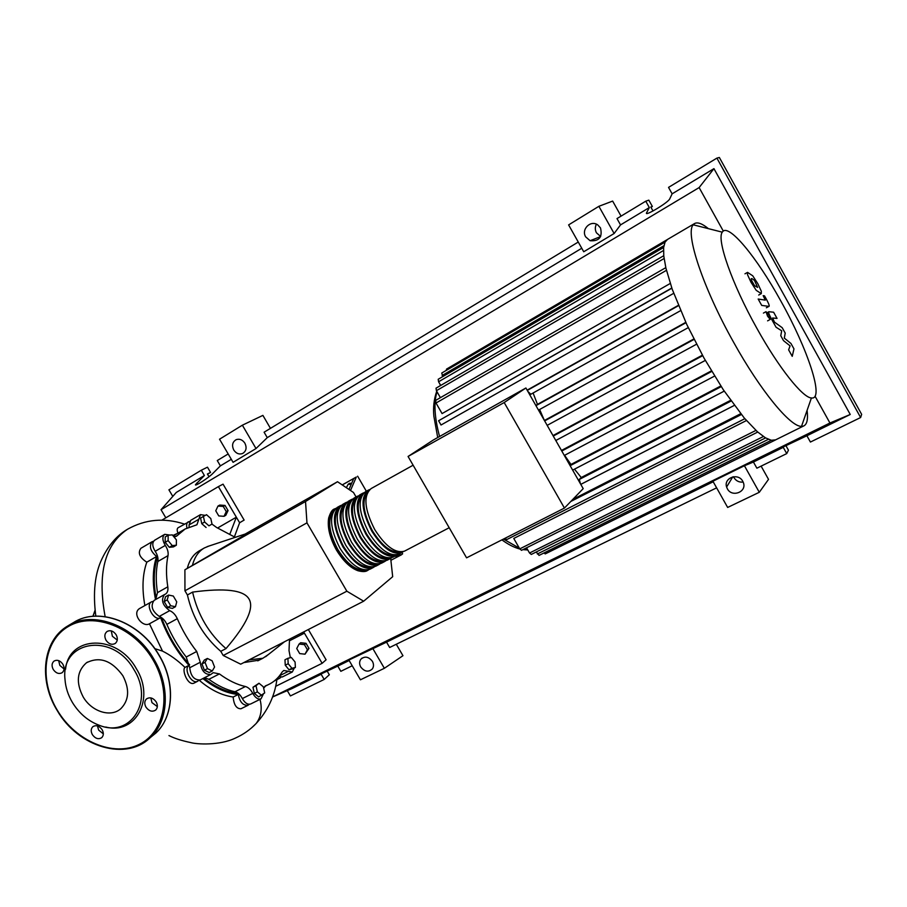 <?xml version="1.0" encoding="UTF-8"?>
<svg xmlns="http://www.w3.org/2000/svg" width="907" height="907" viewBox="0 0 907 907"><rect width="100%" height="100%" fill="white"/><g stroke="black" fill="none" stroke-linecap="round" stroke-linejoin="round"><path stroke-width="1.36" d="M157.682 556.83C153.634 568.542 153.17 582.577 156.276 598.915M161.503 617.599C168.033 635.388 177.421 651.135 189.642 664.842M203.769 678.107C215.651 687.279 227.079 692.324 238.076 693.254M391.733 557.658L391.098 558.179M346.372 487.705L348.163 484.236L351.168 484.417M351.621 483.374L349.705 483.25L348.163 484.236M350.51 490.494L356.315 477.025L342.279 484.95M394.681 556.286L398.819 556.161L390.894 560.299M356.315 477.025L342.211 484.905M401.903 552.522L402.64 553.803L401.427 554.789L397.107 554.925M357.63 476.198L366.349 491.231M401.427 554.789L398.819 556.161M353.741 478.477L348.98 489.463M356.077 496.945L353.492 492.501L337.506 481.73L305.523 501.514L306.963 522.863L184.949 590.797L184.903 569.789L247.804 533.169M305.523 501.514L184.903 569.789M337.506 481.73L245.253 534.008M306.963 522.863L346.859 591.205L363.662 601.205L392.686 576.693L390.679 558.383M363.662 601.205L240.695 664.185L223.213 655.478L220.764 651.328L225.99 648.607C246.659 624.469 254.334 607.939 249.017 599.017C243.824 590.038 225.004 587.736 192.579 592.101L187.409 594.969L184.949 590.797M346.859 591.205L223.213 655.478M259.164 660.149L243.836 662.575M249.028 659.922L262.917 658.233L268.495 654.435M220.764 651.328C203.792 636.691 192.669 617.905 187.409 594.969M192.579 592.101C197.885 615.071 209.018 633.902 225.99 648.607M209.029 546.014L204.358 547.953C198.531 551.309 194.552 557.125 192.409 565.435M187.318 568.315C189.484 560.016 193.497 554.177 199.347 550.821L204.234 548.032M168.158 535.232L172.296 534.881L176.389 539.858L176.377 545.209L172.251 545.595L168.124 540.606L168.158 535.232L165.221 536.955L165.176 542.318L168.124 540.606M172.251 545.595L169.303 547.306L173.441 546.91L176.377 545.209M169.303 547.306L165.176 542.318M167.239 599.89L168.555 595.049L173.305 596.046L176.74 601.863L175.47 606.715L170.709 605.751L167.239 599.89L164.201 601.59L165.528 596.738L168.555 595.049M170.709 605.751L167.67 607.429L172.432 608.393L175.47 606.715M167.67 607.429L164.201 601.59M207.499 668.629L205.027 662.359L207.363 658.448L212.125 660.784L214.574 667.008L212.283 670.953L207.499 668.629L204.415 670.228L201.955 663.958L205.027 662.359M201.955 663.958L204.302 660.047L207.363 658.448M204.415 670.228L209.2 672.541L212.283 670.953M261.726 695.442L257.361 691.871L256.001 685.749L258.994 683.243L263.336 686.814L264.697 692.903L258.688 696.95L254.323 693.379L257.361 691.871M254.323 693.379L252.962 687.257L256.001 685.749M252.962 687.257L258.994 683.243M295.387 667.439L291.952 668.3L288.188 663.72L287.904 658.301L291.351 657.473L295.081 662.031L295.387 667.439L292.462 668.901L289.004 669.763L291.952 668.3M289.004 669.763L285.252 665.194L288.188 663.72M285.252 665.194L284.968 659.774L287.904 658.301M206.513 514.7L210.798 518.521L212.023 524.076L208.95 525.833L204.631 522.001L203.406 516.423L206.513 514.7M208.95 525.833L212.023 524.076M206.093 527.489L201.762 523.668L204.631 522.001M201.762 523.668L200.56 518.09L203.406 516.423M289.514 639.174L289.016 650.591L290.365 657.711M173.804 536.717L176.491 536.23L185.13 528.985L196.921 524.768L200.481 514.632L205.265 515.391M173.248 536.037L175.38 534.677M198.882 519.201L189.087 524.926L189.075 527.046M263.336 694.07L261.001 698.878C258.064 699.66 255.309 697.834 252.77 693.379C250.751 689.603 248.303 687.313 245.412 686.52C236.954 684.649 228.292 680.454 219.403 673.924L213.213 672.665L210.753 674.513C204.789 674.717 201.297 670.624 200.288 662.235L196.717 651.475C188.928 641.487 182.443 630.546 177.284 618.676C175.436 614.685 172.908 612.01 169.7 610.649C162.489 605.388 160.754 600.026 164.473 594.573L165.369 594.164C167.478 592.849 168.294 590.4 167.806 586.818L157.489 592.622L155.687 599.504M167.806 586.818C165.992 575.253 166.06 564.857 168.01 555.64C168.543 552.431 167.636 549.018 165.278 545.413C162.296 540.345 162.104 536.649 164.723 534.325L169.972 535.085M157.489 592.622C155.732 581.081 155.857 570.707 157.852 561.49L168.01 555.64M165.278 545.413L155.165 551.297C157.512 554.88 158.408 558.281 157.852 561.49M196.717 651.475L186.218 657.019L189.744 667.745L200.288 662.235M186.218 657.019C178.43 647.088 171.979 636.204 166.843 624.379L177.284 618.676M169.7 610.649L159.269 616.409C162.489 617.746 165.017 620.399 166.843 624.379M245.412 686.52L234.981 691.758C237.883 692.529 240.332 694.807 242.339 698.56L252.77 693.379M234.981 691.758C226.489 689.932 217.793 685.783 208.893 679.309L219.403 673.924M204.585 677.688L208.893 679.309M294.333 667.96L292.303 671.996L283.778 670.488L282.168 671.962C278.551 677.892 273.789 682.2 267.882 684.864L265.853 685.692L263.642 688.22M211.977 524.099L216.592 527.477L235.208 537.341M250.854 703.889L250.593 704.013C247.622 704.818 244.867 702.993 242.339 698.56M200.413 679.831L200.198 679.933C194.2 680.171 190.719 676.112 189.744 667.745M159.269 616.409C152.047 611.193 150.324 605.853 154.099 600.389L164.416 594.607M155.165 551.297C152.195 546.263 152.025 542.567 154.655 540.221L164.723 534.325M189.087 524.926L190.719 520.346L200.481 514.632M282.428 676.905L278.812 676.622M368.911 569.619L367.312 570.628C357.936 573.394 347.891 566.467 337.177 549.869C326.951 529.767 326.055 516.128 334.479 508.963L335.851 508.373M413.127 465.212L371.178 488.544C363.151 495.528 364.353 509.212 374.761 529.609C385.566 546.513 395.486 553.689 404.533 551.127L405.021 550.878M364.852 569.947C355.998 570.786 346.973 563.95 337.778 549.427C328.799 532.262 327.325 519.654 333.345 511.593M403.252 551.615L401.631 552.658C392.561 555.22 382.629 548.066 371.825 531.196C361.428 510.822 360.26 497.138 368.321 490.131L369.739 489.542M368.129 490.245L365.464 491.73C357.369 498.737 358.526 512.421 368.9 532.772C379.693 549.619 389.636 556.751 398.729 554.166L399.227 553.905M397.459 554.642L395.837 555.685C386.722 558.281 376.768 551.173 365.986 534.336C355.623 514.02 354.49 500.335 362.607 493.306L364.024 492.716M362.415 493.419L359.773 494.893C351.621 501.934 352.721 515.607 363.072 535.912C373.854 552.714 383.808 559.812 392.958 557.193L393.457 556.932M391.699 557.669L390.078 558.701C380.906 561.331 370.94 554.256 360.17 537.477C349.83 517.194 348.753 503.532 356.927 496.469L358.333 495.88M356.746 496.571L354.104 498.045C345.896 505.12 346.95 518.781 357.267 539.041C368.038 555.798 378.015 562.85 387.21 560.209L387.72 559.936M385.963 560.673L384.353 561.705C375.124 564.369 365.136 557.329 354.376 540.595C344.07 520.357 343.039 506.696 351.281 499.61L352.676 499.02M351.088 499.723L348.469 501.174C340.193 508.283 341.202 521.933 351.497 542.148C362.244 558.871 372.244 565.877 381.496 563.202L382.006 562.93M380.248 563.678L378.65 564.687C369.364 567.385 359.365 560.39 348.617 543.701C338.334 523.509 337.347 509.859 345.658 502.739L347.041 502.149M345.454 502.852L342.846 504.303C334.513 511.435 335.477 525.085 345.748 545.243C356.485 561.921 366.496 568.893 375.804 566.183L376.314 565.911M374.568 566.66L372.97 567.669C363.639 570.401 353.617 563.44 342.88 546.796C332.631 526.65 331.69 512.999 340.057 505.857L341.429 505.267M339.853 505.97L337.268 507.41C328.867 514.575 329.785 528.214 340.023 548.327C350.748 564.959 360.782 571.898 370.135 569.154L370.646 568.882M370.566 566.966C361.757 567.827 352.721 560.957 343.481 546.354C334.456 529.098 332.96 516.457 338.98 508.442M376.314 563.961C367.539 564.846 358.503 557.952 349.218 543.259C340.148 525.913 338.617 513.249 344.637 505.29M382.085 560.957C373.344 561.864 364.308 554.925 354.977 540.164C345.862 522.715 344.309 510.029 350.317 502.115M387.89 557.93C379.183 558.859 370.135 551.898 360.759 537.046C351.599 519.507 350.023 506.798 356.032 498.918M393.706 554.891C385.044 555.844 375.997 548.848 366.575 533.906C357.358 516.276 355.759 503.544 361.768 495.721M399.556 551.841C390.928 552.805 381.881 545.787 372.414 530.765C363.151 513.033 361.53 500.279 367.528 492.501M780.836 301.022C756.721 257.112 727.97 222.124 722.289 232.169C716.405 239.278 731.983 283.97 756.778 328.141C778.591 367.584 802.627 397.685 811.414 397.969C824.826 400.168 807.718 348.889 780.836 301.022M708.39 228.643C702.199 223.576 697.585 221.886 694.547 223.564L693.22 224.8C684.91 233.031 703.004 287.927 733.661 342.347C760.588 390.917 790.553 427.05 801.516 426.358L803.375 426.109C806.981 424.714 808.216 419.476 807.083 410.395M667.495 239.448L665.035 242.169L663.618 247.611L663.777 256.023L665.931 268.211L672.212 289.242L686.792 324.536L704.081 358.22L723.321 389.783L744.318 418.082L757.436 431.8L765.429 437.82L771.313 440.269L775.598 439.861M527.126 390.157L678.368 305.353M671.86 288.211L438.591 420.757L671.781 288.018M670.262 283.46L442.072 413.581L436.006 403.014L435.632 400.418L665.795 267.644M504.19 402.538L564.437 508.067L583.201 488.635L525.901 387.992L433.387 439.963L408.071 456.459L504.19 402.538L525.901 387.992M564.437 508.067L466.572 557.839L408.071 456.459M574.494 469.168L581.24 477.513L579.312 479.44L580.446 483.805M564.596 455.314L570.968 464.452L569.97 465.393M539.631 409.488L544.427 420.531M533.089 393.003L537.466 404.375L535.878 405.531M527.829 391.382L530.822 394.273L680.579 310.659L530.799 394.284M537.466 404.375L685.771 322.348M544.631 420.36L693.821 338.969M552.987 435.564L702.392 355.17M561.467 450.462L711.405 370.872M570.968 464.452L720.816 385.974M581.24 477.513L730.588 400.327M755.916 430.417L519.756 548.882L513.77 538.452L746.438 420.542M572.873 499.338L740.702 413.705M442.763 376.598L441.754 373.038L665.046 242.124M440.689 385.452L438.58 381.768L438.194 379.273L663.641 247.464M440.405 397.674L436.403 390.702L436.029 388.162L663.743 255.717M667.098 239.697L446.493 369.126L446.369 370.339M543.894 552.998L545.277 553.882M775.44 439.94L776.256 439.532M519.756 548.882L521.559 550.311M536.196 551.989L539.075 555.39M526.548 547.817L529.541 553.021L531.298 554.426M506.707 539.608L744.84 418.694L506.707 539.608L504.984 538.305M438.591 420.757L441.029 425.009L673.686 293.335L441.006 425.02M751.211 279.753L754.477 285.626L757.606 287.383L754.454 280.433L752.028 278.642L751.291 278.63L751.211 279.753M756.223 290.342L761.268 293.619L761.324 291.272L757.844 283.721L752.731 275.796L747.549 272.372L747.493 274.628L751.041 282.338L756.223 290.342M761.71 305.41L768.943 306.385C769.692 306.215 768.875 303.89 766.494 299.412L764.522 295.875L763.172 295.637L765.27 300.138L758.173 299.038L761.71 305.41M768.705 314.91L765.996 311.702L767.571 316.192L770.224 319.434L768.705 314.91M790.961 343.481L784.317 338.107L785.201 333.107L782.197 327.688L774.465 322.11L772.605 317.994L777.05 318.414L773.614 312.223L768.898 311.725C768.127 311.895 768.966 314.276 771.404 318.879L776.063 327.234L781.698 330.794L780.768 335.703L783.501 340.635L790.076 345.873L788.625 349.841L792.23 356.338L793.965 348.878L790.961 343.481M296.725 648.539L299.072 644.061L304.423 644.639L307.394 649.707L305.024 654.185L299.695 653.596L296.725 648.539M304.423 644.639L306.01 643.312L300.671 642.734L299.072 644.061M306.01 643.312L308.981 648.369L307.394 649.707M308.981 648.369L305.024 654.185M226.262 511.571L224.018 516.321L218.768 515.924L215.753 510.8L217.986 506.049L223.247 506.435L226.262 511.571L228.054 510.562L225.809 515.301L224.018 516.321M223.247 506.435L225.038 505.437L219.789 505.063L217.986 506.049M225.038 505.437L228.054 510.562M198.86 680.273L197.579 681.293C191.649 684.615 183.225 669.049 188.939 665.341L185.005 667.405C177.568 660.307 170.074 654.877 162.512 651.113L149.462 623.778C142.422 628.097 130.869 612.701 140.29 608.121L151.469 601.863M188.939 665.341C176.638 651.475 167.194 635.569 160.618 617.633L160.38 617.769C154.201 621.578 144.927 604.912 151.526 601.829L152.943 601.398M194.427 682.903L194.2 683.028C188.01 686.474 181.479 669.797 185.005 667.405M249.289 704.286L248.008 705.295C242.974 705.589 239.731 701.984 238.292 694.456L233.167 697.018C221.557 695.363 210.254 689.774 199.234 680.239M238.292 694.456C226.931 693.481 215.118 688.186 202.862 678.572M241.239 708.628L240.967 708.764C236.478 708.809 233.881 704.898 233.167 697.018M280.909 677.257L279.707 678.255L277.281 678.3M144.882 605.547C141.855 588.802 142.49 574.346 146.798 562.181L156.616 556.501C150.358 551.184 148.873 546.252 152.161 541.694L153.6 541.241M155.516 599.595C152.217 582.906 152.58 568.542 156.616 556.501M172.818 535.515L177.897 533.214M146.798 562.181C139.599 557.488 137.626 552.862 140.902 548.293L152.161 541.694M177.976 533.169C176.888 530.402 176.933 528.588 178.123 527.738L189.71 521.366M186.955 527.999C186.241 524.949 186.683 522.885 188.293 521.774M217.771 527.897L236.353 517.194L239.618 522.749L234.425 536.785M161.797 520.21L218.394 486.606L236.353 517.194L229.959 533.872M251.919 727.539L256.114 723.537C261.114 716.893 262.406 708.843 260.014 699.365M154.825 648.652L162.512 651.113M301.748 632.916L304.423 633.154L289.537 640.773M303.698 631.918L322.132 663.312L275.603 686.361M218.394 486.606L223.054 484.157L244.13 520.074L239.618 522.749M308.346 629.537L326.101 659.797L322.132 663.312M105.779 727.04C135.744 734.919 155.448 698.651 136.163 668.368C117.06 633.789 68.841 635.285 65.565 669.241M133.998 669.717C154.224 701.36 130.517 737.913 99.555 725.396C88.364 721.258 79.351 713.65 72.481 702.585C68.036 695.091 65.542 687.313 64.987 679.252C60.52 640.274 113.103 631.839 133.998 669.717M102.128 729.693C99.203 725.77 96.119 724.761 92.854 726.688C90.836 728.763 90.677 731.427 92.401 734.704C95.36 738.672 98.478 739.647 101.743 737.64C103.704 735.577 103.829 732.924 102.128 729.693M103.33 733.865L98.659 730.112L97.468 725.917M62.878 664.23C60.236 660.568 57.334 659.491 54.171 660.988C51.722 663.04 51.427 665.897 53.286 669.547C55.962 673.243 58.898 674.309 62.073 672.745C64.442 670.681 64.714 667.835 62.878 664.23M64.08 669.003L59.839 665.409L58.66 660.625M116.13 634.719C113.409 630.943 110.382 629.866 107.06 631.476C104.509 633.63 104.18 636.567 106.062 640.297C108.829 644.106 111.89 645.172 115.223 643.471C117.683 641.306 117.989 638.392 116.13 634.719M117.252 640.081L112.389 636.272L111.278 630.887M156.174 701.882C153.113 697.8 149.87 696.825 146.446 698.957C144.406 701.111 144.236 703.843 145.959 707.143C149.065 711.258 152.331 712.21 155.766 709.988C157.739 707.823 157.875 705.124 156.174 701.882M157.342 706.587L151.968 702.63L150.823 697.902M122.83 675.681C111.697 660.443 99.566 656.146 86.426 662.802C76.902 671.237 75.803 682.597 83.149 696.882C91.596 711.655 110.824 717.811 120.824 708.696C129.134 700.147 129.803 689.15 122.83 675.681M372.392 661.316C373.865 664.083 373.865 666.6 372.38 668.89C368.491 672.404 364.603 671.77 360.725 666.985C359.217 664.139 359.251 661.577 360.827 659.276C364.727 655.897 368.582 656.577 372.392 661.316M733.559 476.742L734.012 477.694C736.133 481.005 739.171 482.467 743.15 482.07M742.754 481.288L743.298 482.445C747.311 491.843 731.938 497.875 727.357 488.782L726.609 487.025C723.412 477.83 738.298 472.468 742.754 481.288M244.913 443.228C247.021 447.831 246.228 451.267 242.543 453.534C239.074 454.679 236.137 453.5 233.745 449.997C231.614 445.292 232.464 441.834 236.285 439.612C239.709 438.58 242.577 439.793 244.913 443.228M596.409 224.188C594.947 227.079 594.958 229.947 596.443 232.804L600.661 236.512M600.491 227.906C602.667 237.124 599.198 241.398 590.094 240.718L585.684 236.874C580.945 229.346 590.684 219.641 597.77 224.936L600.491 227.906M785.745 445.326L788.444 450.167L786.743 453.602L783.263 447.366L778.682 449.101L806.901 435.757L810.416 442.049L860.63 417.526L861.65 414.363L719.353 157.478L716.904 158.113L860.63 417.526M716.904 158.113L668.538 187.386L672.121 193.837L669.683 198.984C667.96 202.76 643.925 217.102 646.612 212.782L649.321 207.567L645.75 201.184L648.834 200.152L652.36 206.467L650.807 207.034L653.006 210.98M786.743 453.602L756.88 468.193L753.422 462.026L783.263 447.366M652.36 206.467L650.965 207.318M578.258 242.044L264.096 432.208L267.27 437.639L256.012 448.546L242.373 425.19L262.894 415.383L270.456 428.365M645.75 201.184L616.998 218.587L620.535 224.902L614.13 233.507L598.881 206.308L612.644 201.082L621.068 216.127M761.109 466.119L768.524 479.361L759.295 492.286L727.652 507.444L712.902 481.232L744.42 465.756L759.295 492.286M396.28 644.242L402.957 655.704L384.364 668.289L360.43 679.797L348.878 660.058L386.552 642.156L389.659 647.485L716.621 487.841M620.535 224.902L649.321 207.567M672.121 193.837L713.945 168.645L850.244 414.476L806.901 435.757M327.053 670.885L329.32 674.751L324.184 679.445L321.146 674.264L309.899 679.241L337.789 666.101L340.839 671.316L352.211 665.761M228.179 453.953L217.272 460.552L220.39 465.869L212.816 473.454C208.689 477.751 194.552 486.9 195.481 484.678L204.392 475.506L201.297 470.223L207.476 467.173L210.549 472.422L207.397 473.998L209.007 476.731M172.795 496.39L168.917 489.825L201.297 470.223M210.549 472.422L207.533 474.236M349.15 660.523L337.789 666.101M220.39 465.869L231.308 459.305M324.184 679.445L290.421 695.93L287.292 690.624M321.146 674.264L291.884 688.64L272.474 697.029M165.834 517.818L161.038 509.7L176.287 492.444L204.392 475.506M614.13 233.507L583.734 251.761L568.61 224.902L598.881 206.308M256.012 448.546L233.076 462.321L219.539 439.203L242.373 425.19M744.42 465.756L753.422 462.026M850.244 414.476L829.939 423.002L272.497 696.984M713.197 481.764L386.552 642.156M267.27 437.639L581.75 248.257M372.72 648.346L384.364 668.289M713.945 168.645L699.127 187.579L723.298 231.081M815.042 396.2L829.939 423.002M161.038 509.7L699.127 187.579M177.421 535.459L175.334 536.672M265.366 685.953L266.068 685.601M279.515 675.772L288.46 671.305M440.519 385.158L440.02 385.838M437.049 391.835C433.614 402.357 434.442 417.243 439.555 436.494M685.953 322.733L535.958 405.667M688.254 327.631L538.486 410.111L688.254 327.631M694.048 339.422L544.642 420.905M696.531 344.241L547.17 425.36L696.531 344.241M702.676 355.691L553.259 436.052M705.317 360.408L555.798 440.507L705.317 360.419M711.757 371.451L561.784 451.017M564.313 455.461L714.569 376.076L564.313 455.45M721.246 386.62L570.14 465.699M724.217 391.121L572.657 470.121L724.228 391.132M503.464 539.075L519.337 548.145M523.554 549.313L527.659 549.744M663.89 245.729L442.14 375.498M666.441 270.331L436.006 403.014M663.482 250.525L438.58 381.768M664.083 258.529L436.403 390.702M768.354 439.328L537.341 553.996M763.388 436.516L529.541 553.021M741.37 414.522L570.798 501.48M734.296 405.406L580.775 484.361M731.11 401.053L579.312 479.44M678.493 305.659L527.284 390.418M105.155 616.703C97.219 573.893 104.668 544.744 127.502 529.257L127.513 529.257C145.335 519.258 164.292 517.523 184.393 524.065M95.076 610.422L93.024 616.295M57.368 710.408C38.468 680.069 42.765 640.399 67.753 625.966C92.537 609.776 134.553 625.342 153.737 658.913C170.312 686.111 168.736 720.192 150.913 736.96L145.041 741.779M152.784 659.48C133.669 626.918 93.602 611.59 68.66 626.306C43.411 640.557 38.74 679.785 57.424 710.43C75.757 741.28 113.534 757.379 139.293 744.364C165.312 731.836 172.273 691.848 152.784 659.48M149.995 737.833L156.072 732.89C173.827 716.19 175.436 682.291 158.963 655.262C139.927 621.907 98.126 606.477 73.433 622.599M646.986 213.44L646.612 212.782M197.397 484.372L196.683 483.148M257.769 660.852L262.917 658.233M284.549 641.725L265.592 656.736M248.087 533.078L207.136 546.649M175.198 534.779L185.13 528.985M264.799 686.406L267.882 684.864M250.593 704.013L261.001 698.878M200.198 679.933L210.753 674.513M282.224 677.007L292.303 671.996M334.479 508.963C332.313 509.462 330.375 512.478 328.663 517.999C327.212 527.375 329.831 538.089 336.497 550.152C343.277 561.127 350.419 567.975 357.936 570.73C362.403 571.886 365.521 571.841 367.312 570.628M370.135 569.154L372.97 567.669M375.804 566.183L378.65 564.687M381.496 563.202L384.353 561.705M387.21 560.209L390.078 558.701M392.958 557.193L395.837 555.685M398.729 554.166L401.631 552.658M404.533 551.127L449.203 527.727M722.289 232.169L693.22 224.8M667.371 239.516L694.547 223.564M775.508 439.94L545.232 553.905M757.73 432.049L521.514 550.334M771.369 440.28L539.03 555.413M765.576 437.911L531.253 554.449M580.775 484.383L734.307 405.418M527.783 549.971L522.874 549.653M519.836 549.018C514.054 547.465 508.079 544.415 501.911 539.869M437.718 437.537L433.875 416.29C433.002 407.481 433.954 399.148 436.743 391.302M439.736 386.008L440.473 385.067M775.088 440.11L803.375 426.109M811.414 397.969L801.516 426.358M744.964 273.812L747.549 272.372M758.694 295.036L761.268 293.619M766.37 307.779L768.943 306.385M763.422 313.085L766.03 311.668M767.594 320.851L770.224 319.434M767.22 312.632L768.898 311.725M194.2 683.028L197.579 681.293M240.967 708.764L248.008 705.295M274.413 680.896L279.707 678.255M149.462 623.778L160.38 617.769M255.944 723.741C267.712 710.85 274.685 696.157 276.873 679.672M95.825 616.125C92.775 592.566 94.872 573.36 102.117 558.531C108.579 545.13 117.037 535.368 127.502 529.257M256.114 723.537C250.264 729.647 243.337 734.511 235.321 738.117C219.392 745.781 196.524 744.284 190.821 742.606C181.525 740.645 174.235 738.298 168.963 735.566M92.899 616.307L95.054 610.275M67.764 625.955C42.629 640.489 38.321 680.227 57.209 710.532C78.149 747.255 126.855 761.903 150.925 736.96L156.072 732.89C173.94 716.088 175.539 682.143 159.099 655.16C140.211 622.089 98.806 606.556 73.898 622.315M68.41 625.569L73.444 622.587M86.437 662.79L87.548 662.076M590.094 240.718L600.627 236.591M726.609 487.025L732.754 476.878M360.827 659.276L362.108 658.074"/></g></svg>
